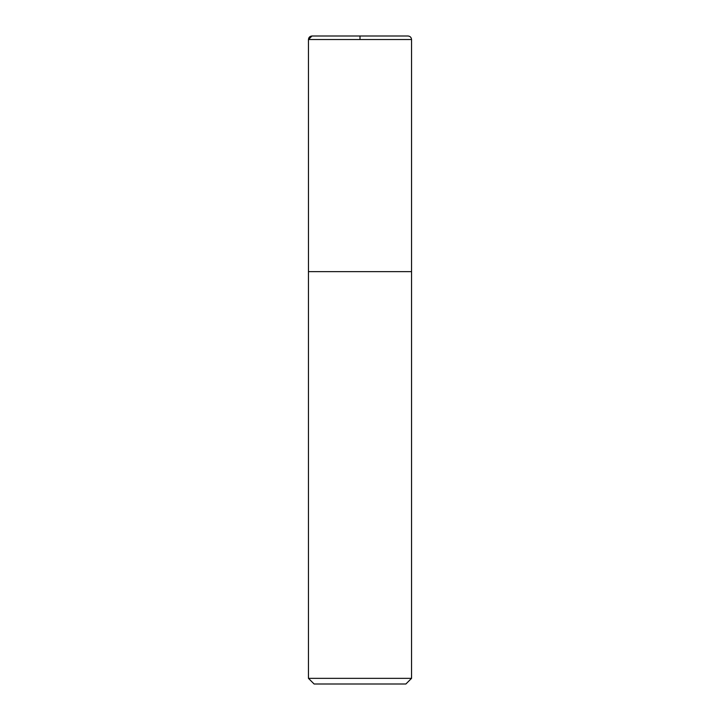 <?xml version="1.0" encoding="UTF-8"?>
<svg xmlns="http://www.w3.org/2000/svg" width="720" height="720" viewBox="0 0 720 720"><rect width="100%" height="100%" fill="white"/><g stroke="black" fill="none" stroke-linecap="round" stroke-linejoin="round"><path stroke-width="1.08" d="M411.543 678.348L308.457 678.348L314.109 684L405.891 684L411.543 678.348L411.543 39.537C411.336 37.386 410.157 36.207 408.015 36L311.985 36C309.843 36.207 308.664 37.386 308.457 39.537L411.543 39.537M308.457 678.348L308.457 271.638L411.543 271.638M308.475 271.638L308.457 39.537M360 39.537L360 36L311.985 36L308.457 39.537L308.475 271.638L360 271.638"/></g></svg>
